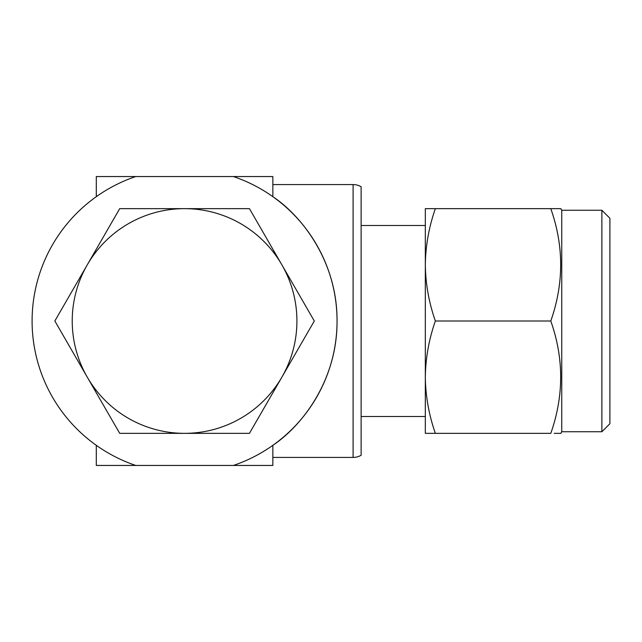 <?xml version="1.0" encoding="UTF-8"?>
<svg xmlns="http://www.w3.org/2000/svg" width="642" height="642" viewBox="0 0 642 642"><rect width="100%" height="100%" fill="white"/><g stroke="black" fill="none" stroke-linecap="round" stroke-linejoin="round"><path stroke-width="0.96" d="M425.325 416.498L361.125 416.498L361.125 455.274L361.125 186.726A16.05 16.05 0 0 0 353.1 184.575L272.85 184.575M233.391 465.45A152.475 152.475 0 0 0 233.391 176.55L272.85 176.55L272.85 196.677C301.764 215.881 337.395 261.607 337.05 321C337.355 380.497 301.772 426.079 272.85 445.323L272.85 465.45L135.759 465.45A152.475 152.475 0 0 1 135.759 176.55L96.3 176.55L96.3 196.677M361.125 455.274A16.05 16.05 0 0 1 353.1 457.425L272.85 457.425M601.875 431.745L601.875 210.255L609.9 218.28L609.9 423.72L601.875 431.745L561.75 431.745L560.827 433.35L554.19 433.35M601.875 210.255L561.75 210.255L560.827 208.65L550.788 208.65C563.973 246.006 563.973 283.459 550.788 321C563.973 358.356 563.973 395.809 550.788 433.35L435.356 433.35C428.936 415.005 425.59 396.283 425.325 377.175C425.598 358.019 428.936 339.297 435.356 321L550.788 321M561.75 431.745L561.75 210.255M435.356 321C428.936 302.655 425.59 283.933 425.325 264.825C425.598 245.669 428.936 226.947 435.356 208.65L552.553 208.65M560.37 208.65L560.827 208.65M435.356 208.65L425.325 208.65L425.325 433.35L435.356 433.35M361.125 186.726L361.125 225.502L425.325 225.502M233.391 176.55L135.759 176.55M135.759 465.45L96.3 465.45L96.3 445.323M184.575 208.65A112.35 112.35 0 0 1 281.87 377.175A112.35 112.35 0 0 1 87.28 377.175A112.35 112.35 0 0 1 184.575 208.65L119.709 208.65L54.843 321L119.709 433.35L249.441 433.35L314.307 321L249.441 208.65L184.575 208.65M353.1 457.425L353.1 184.575"/></g></svg>
